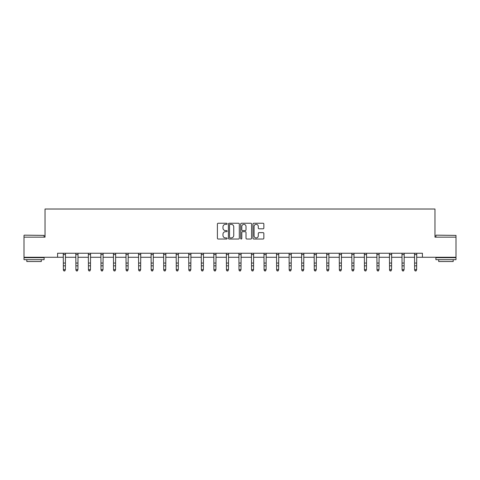<?xml version="1.0" encoding="UTF-8"?>
<svg xmlns="http://www.w3.org/2000/svg" width="480" height="480" viewBox="0 0 480 480"><rect width="100%" height="100%" fill="white"/><g stroke="black" fill="none" stroke-linecap="round" stroke-linejoin="round"><path stroke-width="0.72" d="M227.136 223.794A0.552 0.552 0 0 0 226.584 223.242L218.196 223.242A0.792 0.792 0 0 0 217.404 224.028L217.404 238.236A0.792 0.792 0 0 0 218.196 239.028L226.584 239.028A0.552 0.552 0 0 0 227.136 238.476A0.552 0.552 0 0 0 226.584 237.924L225.498 237.924A2.526 2.526 0 0 1 222.972 235.398L222.972 234.21A2.526 2.526 0 0 1 225.498 231.684L226.584 231.684A0.552 0.552 0 0 0 227.136 231.132A0.552 0.552 0 0 0 226.584 230.58L225.498 230.58A2.526 2.526 0 0 1 222.972 228.054L222.972 226.872A2.526 2.526 0 0 1 225.498 224.346L226.584 224.346A0.552 0.552 0 0 0 227.136 223.794M263.07 228.804A0.792 0.792 0 0 0 263.856 228.012L263.856 224.028A0.792 0.792 0 0 0 263.07 223.242L253.752 223.242A0.792 0.792 0 0 0 252.966 224.028L252.966 238.236A0.792 0.792 0 0 0 253.752 239.028L263.07 239.028A0.792 0.792 0 0 0 263.856 238.236L263.856 233.424A0.792 0.792 0 0 0 263.07 232.632L259.08 232.632A0.792 0.792 0 0 0 258.294 233.424L258.294 235.812A2.112 2.112 0 0 1 256.182 237.924A2.112 2.112 0 0 1 254.07 235.812L254.07 226.458A2.112 2.112 0 0 1 256.182 224.346A2.112 2.112 0 0 1 258.294 226.458L258.294 228.012A0.792 0.792 0 0 0 259.08 228.804L263.07 228.804M57.576 257.268L24 257.268L24 237.162L45.03 237.162L45.03 209.016L434.97 209.016L434.97 237.162L456 237.162L456 257.268L422.424 257.268L422.424 253.248L57.576 253.248L57.576 257.268L63.366 257.268M239.31 224.028A0.792 0.792 0 0 0 238.518 223.242L229.206 223.242A0.792 0.792 0 0 0 228.414 224.028L228.414 238.236A0.792 0.792 0 0 0 229.206 239.028L238.518 239.028A0.792 0.792 0 0 0 239.31 238.236L239.31 224.028M241.482 223.242L250.794 223.242A0.792 0.792 0 0 1 251.586 224.028L251.586 238.236A0.792 0.792 0 0 1 250.794 239.028L246.81 239.028A0.792 0.792 0 0 1 246.018 238.236L246.018 232.476A0.792 0.792 0 0 0 245.232 231.684L242.586 231.684A0.792 0.792 0 0 0 241.794 232.476L241.794 238.476A0.552 0.552 0 0 1 241.242 239.028A0.552 0.552 0 0 1 240.69 238.476L240.69 224.028A0.792 0.792 0 0 1 241.482 223.242M65.376 257.268L75.912 257.268M77.922 257.268L88.452 257.268M90.462 257.268L100.998 257.268M103.008 257.268L113.544 257.268M115.554 257.268L126.09 257.268M128.1 257.268L138.636 257.268M140.646 257.268L151.182 257.268M153.192 257.268L163.722 257.268M165.732 257.268L176.268 257.268M178.278 257.268L188.814 257.268M190.824 257.268L201.36 257.268M203.37 257.268L213.906 257.268M215.916 257.268L226.452 257.268M228.462 257.268L238.992 257.268M241.008 257.268L251.538 257.268M253.548 257.268L264.084 257.268M266.094 257.268L276.63 257.268M278.64 257.268L289.176 257.268M291.186 257.268L301.722 257.268M303.732 257.268L314.268 257.268M316.278 257.268L326.808 257.268M328.818 257.268L339.354 257.268M341.364 257.268L351.9 257.268M353.91 257.268L364.446 257.268M366.456 257.268L376.992 257.268M379.002 257.268L389.538 257.268M391.548 257.268L402.078 257.268M404.088 257.268L414.624 257.268M416.634 257.268L422.424 257.268M230.076 224.346A0.552 0.552 0 0 0 229.524 224.898L229.524 237.366A0.552 0.552 0 0 0 230.076 237.924L231.216 237.924A2.526 2.526 0 0 0 233.742 235.398L233.742 226.872A2.526 2.526 0 0 0 231.216 224.346L230.076 224.346M246.018 226.494A2.112 2.112 0 0 0 243.906 224.382A2.112 2.112 0 0 0 241.794 226.494L241.794 229.788A0.792 0.792 0 0 0 242.586 230.58L245.232 230.58A0.792 0.792 0 0 0 246.018 229.788L246.018 226.494M64.77 270.804L65.376 269.652L65.472 253.266L63.27 253.266L63.366 269.652L65.376 269.652L64.77 270.984L63.966 270.804L64.77 270.984M63.966 270.984L63.366 270.096L63.966 270.804M24.24 235.152L44.106 235.392L24.24 235.152M34.05 259.68L24 259.68L24 257.67L44.106 257.67L44.106 259.68L34.05 259.68M41.292 259.68L41.292 261.528L26.814 261.528L26.814 259.68M436.14 235.152L456 235.392L436.14 235.152M445.95 259.68L435.894 259.68L435.894 257.67L456 257.67L456 259.68L445.95 259.68M453.186 259.68L453.186 261.528L438.708 261.528L438.708 259.68M77.316 270.804L77.922 269.652L78.024 253.248L75.816 253.266L75.912 269.652L77.922 269.652L77.316 270.984L76.512 270.804L77.316 270.984M76.512 270.984L75.912 270.096L76.512 270.804M89.862 270.804L90.462 269.652L90.564 253.248L88.356 253.266L88.452 269.652L90.462 269.652L89.862 270.984L89.058 270.804L89.862 270.984M89.058 270.984L88.452 270.096L89.058 270.804M102.408 270.804L103.008 269.652L103.11 253.248L100.902 253.266L100.998 269.652L103.008 269.652L102.408 270.984L101.604 270.804L102.408 270.984M101.604 270.984L100.998 270.096L101.604 270.804M113.442 253.248L113.544 269.652L115.554 269.652L114.954 270.984L114.15 270.804L114.954 270.984M114.954 270.804L115.554 269.652L115.656 253.248L113.448 253.266M114.15 270.984L113.544 270.096L114.15 270.804M127.494 270.804L128.1 269.652L128.202 253.248L125.994 253.266L126.09 269.652L128.1 269.652L127.494 270.984L126.69 270.804L127.494 270.984M126.69 270.984L126.09 270.096L126.69 270.804M140.04 270.804L140.646 269.652L140.742 253.266L138.54 253.266L138.636 269.652L140.646 269.652L140.04 270.984L139.236 270.804L140.04 270.984M139.236 270.984L138.636 270.096L139.236 270.804M152.586 270.804L153.192 269.652L153.294 253.248L151.086 253.266L151.182 269.652L153.192 269.652L152.586 270.984L151.782 270.804L152.586 270.984M151.782 270.984L151.182 270.096L151.782 270.804M165.132 270.804L165.732 269.652L165.834 253.248L163.632 253.266L163.722 269.652L165.732 269.652L165.132 270.984L164.328 270.804L165.132 270.984M164.328 270.984L163.722 270.096L164.328 270.804M177.678 270.804L178.278 269.652L178.38 253.248L176.172 253.266L176.268 269.652L178.278 269.652L177.678 270.984L176.874 270.804L177.678 270.984M176.874 270.984L176.268 270.096L176.874 270.804M188.712 253.248L188.814 269.652L190.824 269.652L190.224 270.984L189.42 270.804L190.224 270.984M190.224 270.804L190.824 269.652L190.926 253.248L188.718 253.266M189.42 270.984L188.814 270.096L189.42 270.804M202.764 270.804L203.37 269.652L203.472 253.248L201.264 253.266L201.36 269.652L203.37 269.652L202.764 270.984L201.96 270.804L202.764 270.984M201.96 270.984L201.36 270.096L201.96 270.804M215.31 270.804L215.916 269.652L216.012 253.266L213.81 253.266L213.906 269.652L215.916 269.652L215.31 270.984L214.506 270.804L215.31 270.984M214.506 270.984L213.906 270.096L214.506 270.804M227.856 270.804L228.462 269.652L228.564 253.248L226.356 253.266L226.452 269.652L228.462 269.652L227.856 270.984L227.052 270.804L227.856 270.984M227.052 270.984L226.452 270.096L227.052 270.804M240.402 270.804L241.008 269.652L241.11 253.248L238.902 253.266L238.992 269.652L241.008 269.652L240.402 270.984L239.598 270.804L240.402 270.984M239.598 270.984L238.992 270.096L239.598 270.804M252.948 270.804L253.548 269.652L253.65 253.248L251.442 253.266L251.538 269.652L253.548 269.652L252.948 270.984L252.144 270.804L252.948 270.984M252.144 270.984L251.538 270.096L252.144 270.804M263.982 253.248L264.084 269.652L266.094 269.652L265.494 270.984L264.69 270.804L265.494 270.984M265.494 270.804L266.094 269.652L266.196 253.248L263.988 253.266M264.69 270.984L264.084 270.096L264.69 270.804M278.04 270.804L278.64 269.652L278.742 253.248L276.534 253.266L276.63 269.652L278.64 269.652L278.04 270.984L277.236 270.804L278.04 270.984M277.236 270.984L276.63 270.096L277.236 270.804M290.58 270.804L291.186 269.652L291.282 253.266L289.08 253.266L289.176 269.652L291.186 269.652L290.58 270.984L289.776 270.804L290.58 270.984M289.776 270.984L289.176 270.096L289.776 270.804M303.126 270.804L303.732 269.652L303.834 253.248L301.626 253.266L301.722 269.652L303.732 269.652L303.126 270.984L302.322 270.804L303.126 270.984M302.322 270.984L301.722 270.096L302.322 270.804M315.672 270.804L316.278 269.652L316.38 253.248L314.172 253.266L314.268 269.652L316.278 269.652L315.672 270.984L314.868 270.804L315.672 270.984M314.868 270.984L314.268 270.096L314.868 270.804M328.218 270.804L328.818 269.652L328.92 253.248L326.712 253.266L326.808 269.652L328.818 269.652L328.218 270.984L327.414 270.804L328.218 270.984M327.414 270.984L326.808 270.096L327.414 270.804M339.252 253.248L339.354 269.652L341.364 269.652L340.764 270.984L339.96 270.804L340.764 270.984M340.764 270.804L341.364 269.652L341.466 253.248L339.258 253.266M339.96 270.984L339.354 270.096L339.96 270.804M353.31 270.804L353.91 269.652L354.012 253.248L351.804 253.266L351.9 269.652L353.91 269.652L353.31 270.984L352.506 270.804L353.31 270.984M352.506 270.984L351.9 270.096L352.506 270.804M365.85 270.804L366.456 269.652L366.552 253.266L364.35 253.266L364.446 269.652L366.456 269.652L365.85 270.984L365.046 270.804L365.85 270.984M365.046 270.984L364.446 270.096L365.046 270.804M378.396 270.804L379.002 269.652L379.104 253.248L376.896 253.266L376.992 269.652L379.002 269.652L378.396 270.984L377.592 270.804L378.396 270.984M377.592 270.984L376.992 270.096L377.592 270.804M390.942 270.804L391.548 269.652L391.65 253.248L389.442 253.266L389.538 269.652L391.548 269.652L390.942 270.984L390.138 270.804L390.942 270.984M390.138 270.984L389.538 270.096L390.138 270.804M403.488 270.804L404.088 269.652L404.19 253.248L401.982 253.266L402.078 269.652L404.088 269.652L403.488 270.984L402.684 270.804L403.488 270.984M402.684 270.984L402.078 270.096L402.684 270.804M414.522 253.248L414.624 269.652L416.634 269.652L416.034 270.984L415.23 270.804L416.034 270.984M416.034 270.804L416.634 269.652L416.736 253.248L414.528 253.266M415.23 270.984L414.624 270.096L415.23 270.804M65.376 263.058L63.366 263.058M65.376 265.818L63.366 265.818M65.376 254.568L63.366 254.568M77.922 263.058L75.912 263.058M77.922 265.818L75.912 265.818M77.922 254.568L75.912 254.568M90.462 263.058L88.452 263.058M90.462 265.818L88.452 265.818M90.462 254.568L88.452 254.568M103.008 263.058L100.998 263.058M103.008 265.818L100.998 265.818M103.008 254.568L100.998 254.568M115.554 263.058L113.544 263.058M115.554 265.818L113.544 265.818M115.554 254.568L113.544 254.568M128.1 263.058L126.09 263.058M128.1 265.818L126.09 265.818M128.1 254.568L126.09 254.568M140.646 263.058L138.636 263.058M140.646 265.818L138.636 265.818M140.646 254.568L138.636 254.568M153.192 263.058L151.182 263.058M153.192 265.818L151.182 265.818M153.192 254.568L151.182 254.568M165.732 263.058L163.722 263.058M165.732 265.818L163.722 265.818M165.732 254.568L163.722 254.568M178.278 263.058L176.268 263.058M178.278 265.818L176.268 265.818M178.278 254.568L176.268 254.568M190.824 263.058L188.814 263.058M190.824 265.818L188.814 265.818M190.824 254.568L188.814 254.568M203.37 263.058L201.36 263.058M203.37 265.818L201.36 265.818M203.37 254.568L201.36 254.568M215.916 263.058L213.906 263.058M215.916 265.818L213.906 265.818M215.916 254.568L213.906 254.568M228.462 263.058L226.452 263.058M228.462 265.818L226.452 265.818M228.462 254.568L226.452 254.568M241.008 263.058L238.992 263.058M241.008 265.818L238.992 265.818M241.008 254.568L238.992 254.568M253.548 263.058L251.538 263.058M253.548 265.818L251.538 265.818M253.548 254.568L251.538 254.568M266.094 263.058L264.084 263.058M266.094 265.818L264.084 265.818M266.094 254.568L264.084 254.568M278.64 263.058L276.63 263.058M278.64 265.818L276.63 265.818M278.64 254.568L276.63 254.568M291.186 263.058L289.176 263.058M291.186 265.818L289.176 265.818M291.186 254.568L289.176 254.568M303.732 263.058L301.722 263.058M303.732 265.818L301.722 265.818M303.732 254.568L301.722 254.568M316.278 263.058L314.268 263.058M316.278 265.818L314.268 265.818M316.278 254.568L314.268 254.568M328.818 263.058L326.808 263.058M328.818 265.818L326.808 265.818M328.818 254.568L326.808 254.568M341.364 263.058L339.354 263.058M341.364 265.818L339.354 265.818M341.364 254.568L339.354 254.568M353.91 263.058L351.9 263.058M353.91 265.818L351.9 265.818M353.91 254.568L351.9 254.568M366.456 263.058L364.446 263.058M366.456 265.818L364.446 265.818M366.456 254.568L364.446 254.568M379.002 263.058L376.992 263.058M379.002 265.818L376.992 265.818M379.002 254.568L376.992 254.568M391.548 263.058L389.538 263.058M391.548 265.818L389.538 265.818M391.548 254.568L389.538 254.568M404.088 263.058L402.078 263.058M404.088 265.818L402.078 265.818M404.088 254.568L402.078 254.568M416.634 263.058L414.624 263.058M416.634 265.818L414.624 265.818M416.634 254.568L414.624 254.568M24 237.162L24 235.392M28.584 257.67L28.584 257.268M39.522 257.67L39.522 257.268M44.106 237.162L44.106 235.392M435.894 237.162L435.894 235.392M440.478 257.67L440.478 257.268M451.416 257.67L451.416 257.268M456 237.162L456 235.392"/></g></svg>
